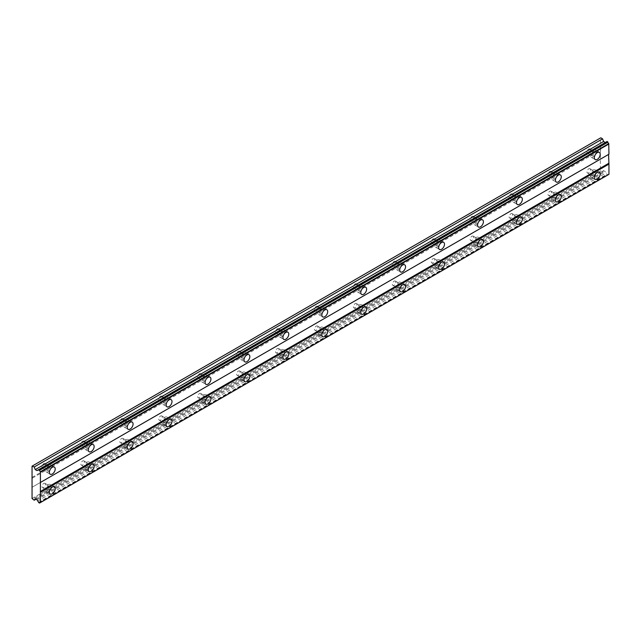 <?xml version="1.0" encoding="UTF-8"?>
<svg xmlns="http://www.w3.org/2000/svg" width="641" height="641" viewBox="0 0 641 641"><rect width="100%" height="100%" fill="white"/><g stroke="black" fill="none" stroke-linecap="round" stroke-linejoin="round"><path stroke-width="0.48" stroke-dasharray="3.21 2.4" d="M593.149 151.605A2.476 1.434 -60 0 1 594.383 151.484A2.476 1.434 -60 0 1 594.768 153.471A2.476 1.434 -60 0 1 593.149 155.651A2.476 1.434 -60 0 1 591.907 155.779A2.476 1.434 -60 0 1 591.531 153.792A2.476 1.434 -60 0 1 593.149 151.605M588.71 149.049A2.476 1.434 -60 0 1 589.944 148.92A2.476 1.434 -60 0 1 590.329 150.907A2.476 1.434 -60 0 1 588.71 153.095A2.476 1.434 -60 0 1 587.468 153.215A2.476 1.434 -60 0 1 587.092 151.228A2.476 1.434 -60 0 1 588.71 149.049M48.163 466.247A2.476 1.434 -60 0 1 49.405 466.127A2.476 1.434 -60 0 1 49.782 468.114A2.476 1.434 -60 0 1 48.163 470.294A2.476 1.434 -60 0 1 46.929 470.414A2.476 1.434 -60 0 1 46.545 468.435A2.476 1.434 -60 0 1 48.163 466.247M43.724 463.691A2.476 1.434 -60 0 1 44.966 463.563A2.476 1.434 -60 0 1 45.343 465.55A2.476 1.434 -60 0 1 43.724 467.73A2.476 1.434 -60 0 1 42.49 467.858A2.476 1.434 -60 0 1 42.114 465.871A2.476 1.434 -60 0 1 43.724 463.691M87.096 443.772A2.476 1.434 -60 0 1 88.33 443.652A2.476 1.434 -60 0 1 88.714 445.639A2.476 1.434 -60 0 1 87.096 447.819A2.476 1.434 -60 0 1 85.854 447.947A2.476 1.434 -60 0 1 85.477 445.96A2.476 1.434 -60 0 1 87.096 443.772M82.657 441.216A2.476 1.434 -60 0 1 83.891 441.088A2.476 1.434 -60 0 1 84.275 443.075A2.476 1.434 -60 0 1 82.657 445.255A2.476 1.434 -60 0 1 81.415 445.383A2.476 1.434 -60 0 1 81.038 443.396A2.476 1.434 -60 0 1 82.657 441.216M126.021 421.297A2.476 1.434 -60 0 1 127.263 421.177A2.476 1.434 -60 0 1 127.639 423.164A2.476 1.434 -60 0 1 126.021 425.344A2.476 1.434 -60 0 1 124.779 425.472A2.476 1.434 -60 0 1 124.402 423.485A2.476 1.434 -60 0 1 126.021 421.297M121.582 418.741A2.476 1.434 -60 0 1 122.824 418.613A2.476 1.434 -60 0 1 123.2 420.6A2.476 1.434 -60 0 1 121.582 422.788A2.476 1.434 -60 0 1 120.348 422.908A2.476 1.434 -60 0 1 119.963 420.921A2.476 1.434 -60 0 1 121.582 418.741M164.945 398.83A2.476 1.434 -60 0 1 166.187 398.702A2.476 1.434 -60 0 1 166.564 400.689A2.476 1.434 -60 0 1 164.945 402.869A2.476 1.434 -60 0 1 163.711 402.997A2.476 1.434 -60 0 1 163.327 401.01A2.476 1.434 -60 0 1 164.945 398.83M160.506 396.266A2.476 1.434 -60 0 1 161.748 396.138A2.476 1.434 -60 0 1 162.125 398.125A2.476 1.434 -60 0 1 160.506 400.313A2.476 1.434 -60 0 1 159.272 400.433A2.476 1.434 -60 0 1 158.888 398.446A2.476 1.434 -60 0 1 160.506 396.266M203.878 376.355A2.476 1.434 -60 0 1 205.112 376.227A2.476 1.434 -60 0 1 205.497 378.214A2.476 1.434 -60 0 1 203.878 380.401A2.476 1.434 -60 0 1 202.636 380.522A2.476 1.434 -60 0 1 202.26 378.535A2.476 1.434 -60 0 1 203.878 376.355M199.439 373.791A2.476 1.434 -60 0 1 200.673 373.671A2.476 1.434 -60 0 1 201.058 375.65A2.476 1.434 -60 0 1 199.439 377.837A2.476 1.434 -60 0 1 198.197 377.958A2.476 1.434 -60 0 1 197.821 375.971A2.476 1.434 -60 0 1 199.439 373.791M242.803 353.88A2.476 1.434 -60 0 1 244.037 353.752A2.476 1.434 -60 0 1 244.421 355.739A2.476 1.434 -60 0 1 242.803 357.926A2.476 1.434 -60 0 1 241.561 358.047A2.476 1.434 -60 0 1 241.184 356.059A2.476 1.434 -60 0 1 242.803 353.88M238.364 351.316A2.476 1.434 -60 0 1 239.606 351.196A2.476 1.434 -60 0 1 239.982 353.175A2.476 1.434 -60 0 1 238.364 355.362A2.476 1.434 -60 0 1 237.122 355.483A2.476 1.434 -60 0 1 236.745 353.495A2.476 1.434 -60 0 1 238.364 351.316M281.728 331.405A2.476 1.434 -60 0 1 282.969 331.277A2.476 1.434 -60 0 1 283.346 333.264A2.476 1.434 -60 0 1 281.728 335.451A2.476 1.434 -60 0 1 280.494 335.572A2.476 1.434 -60 0 1 280.109 333.584A2.476 1.434 -60 0 1 281.728 331.405M277.289 328.841A2.476 1.434 -60 0 1 278.531 328.721A2.476 1.434 -60 0 1 278.907 330.7A2.476 1.434 -60 0 1 277.289 332.887A2.476 1.434 -60 0 1 276.055 333.008A2.476 1.434 -60 0 1 275.67 331.02A2.476 1.434 -60 0 1 277.289 328.841M320.652 308.93A2.476 1.434 -60 0 1 321.894 308.81A2.476 1.434 -60 0 1 322.271 310.789A2.476 1.434 -60 0 1 320.652 312.976A2.476 1.434 -60 0 1 319.418 313.096A2.476 1.434 -60 0 1 319.034 311.109A2.476 1.434 -60 0 1 320.652 308.93M316.221 306.366A2.476 1.434 -60 0 1 317.455 306.246A2.476 1.434 -60 0 1 317.84 308.233A2.476 1.434 -60 0 1 316.221 310.412A2.476 1.434 -60 0 1 314.979 310.532A2.476 1.434 -60 0 1 314.603 308.553A2.476 1.434 -60 0 1 316.221 306.366M359.585 286.455A2.476 1.434 -60 0 1 360.819 286.335A2.476 1.434 -60 0 1 361.204 288.314A2.476 1.434 -60 0 1 359.585 290.501A2.476 1.434 -60 0 1 358.343 290.621A2.476 1.434 -60 0 1 357.966 288.634A2.476 1.434 -60 0 1 359.585 286.455M355.146 283.891A2.476 1.434 -60 0 1 356.38 283.771A2.476 1.434 -60 0 1 356.765 285.758A2.476 1.434 -60 0 1 355.146 287.937A2.476 1.434 -60 0 1 353.904 288.057A2.476 1.434 -60 0 1 353.528 286.078A2.476 1.434 -60 0 1 355.146 283.891M398.51 263.98A2.476 1.434 -60 0 1 399.752 263.86A2.476 1.434 -60 0 1 400.128 265.839A2.476 1.434 -60 0 1 398.51 268.026A2.476 1.434 -60 0 1 397.268 268.146A2.476 1.434 -60 0 1 396.891 266.159A2.476 1.434 -60 0 1 398.51 263.98M394.071 261.416A2.476 1.434 -60 0 1 395.313 261.296A2.476 1.434 -60 0 1 395.689 263.283A2.476 1.434 -60 0 1 394.071 265.462A2.476 1.434 -60 0 1 392.837 265.582A2.476 1.434 -60 0 1 392.452 263.603A2.476 1.434 -60 0 1 394.071 261.416M437.434 241.505A2.476 1.434 -60 0 1 438.676 241.385A2.476 1.434 -60 0 1 439.053 243.372A2.476 1.434 -60 0 1 437.434 245.551A2.476 1.434 -60 0 1 436.2 245.671A2.476 1.434 -60 0 1 435.816 243.692A2.476 1.434 -60 0 1 437.434 241.505M432.995 238.941A2.476 1.434 -60 0 1 434.237 238.821A2.476 1.434 -60 0 1 434.614 240.808A2.476 1.434 -60 0 1 432.995 242.987A2.476 1.434 -60 0 1 431.762 243.115A2.476 1.434 -60 0 1 431.385 241.128A2.476 1.434 -60 0 1 432.995 238.941M476.367 219.03A2.476 1.434 -60 0 1 477.601 218.91A2.476 1.434 -60 0 1 477.986 220.897A2.476 1.434 -60 0 1 476.367 223.076A2.476 1.434 -60 0 1 475.125 223.196A2.476 1.434 -60 0 1 474.749 221.217A2.476 1.434 -60 0 1 476.367 219.03M471.928 216.466A2.476 1.434 -60 0 1 473.162 216.346A2.476 1.434 -60 0 1 473.547 218.333A2.476 1.434 -60 0 1 471.928 220.512A2.476 1.434 -60 0 1 470.686 220.64A2.476 1.434 -60 0 1 470.31 218.653A2.476 1.434 -60 0 1 471.928 216.466M515.292 196.555A2.476 1.434 -60 0 1 516.534 196.434A2.476 1.434 -60 0 1 516.91 198.422A2.476 1.434 -60 0 1 515.292 200.601A2.476 1.434 -60 0 1 514.05 200.729A2.476 1.434 -60 0 1 513.673 198.742A2.476 1.434 -60 0 1 515.292 196.555M510.853 193.999A2.476 1.434 -60 0 1 512.095 193.87A2.476 1.434 -60 0 1 512.471 195.858A2.476 1.434 -60 0 1 510.853 198.037A2.476 1.434 -60 0 1 509.611 198.165A2.476 1.434 -60 0 1 509.234 196.178A2.476 1.434 -60 0 1 510.853 193.999M554.217 174.08A2.476 1.434 -60 0 1 555.459 173.959A2.476 1.434 -60 0 1 555.835 175.946A2.476 1.434 -60 0 1 554.217 178.126A2.476 1.434 -60 0 1 552.983 178.254A2.476 1.434 -60 0 1 552.598 176.267A2.476 1.434 -60 0 1 554.217 174.08M549.778 171.524A2.476 1.434 -60 0 1 551.02 171.395A2.476 1.434 -60 0 1 551.396 173.382A2.476 1.434 -60 0 1 549.778 175.57A2.476 1.434 -60 0 1 548.544 175.69A2.476 1.434 -60 0 1 548.159 173.703A2.476 1.434 -60 0 1 549.778 171.524M595.281 154.697A4.126 2.388 120 0 0 595.209 150.058A4.126 2.388 120 0 0 593.149 150.258A4.126 2.388 120 0 0 590.449 153.896A4.126 2.388 120 0 0 591.082 157.205A4.126 2.388 120 0 0 593.149 157.005A4.126 2.388 120 0 0 595.136 154.946M50.302 469.34A4.126 2.388 120 0 0 50.23 464.693A4.126 2.388 120 0 0 48.163 464.901A4.126 2.388 120 0 0 45.471 468.539A4.126 2.388 120 0 0 46.104 471.848A4.126 2.388 120 0 0 48.163 471.64A4.126 2.388 120 0 0 50.158 469.589M89.227 446.865A4.126 2.388 120 0 0 89.155 442.226A4.126 2.388 120 0 0 87.096 442.426A4.126 2.388 120 0 0 84.396 446.064A4.126 2.388 120 0 0 85.029 449.373A4.126 2.388 120 0 0 87.096 449.173A4.126 2.388 120 0 0 89.083 447.114M128.16 424.39A4.126 2.388 120 0 0 128.088 419.751A4.126 2.388 120 0 0 126.021 419.951A4.126 2.388 120 0 0 123.32 423.589A4.126 2.388 120 0 0 123.953 426.898A4.126 2.388 120 0 0 126.021 426.698A4.126 2.388 120 0 0 128.008 424.638M167.085 401.915A4.126 2.388 120 0 0 167.013 397.276A4.126 2.388 120 0 0 164.945 397.476A4.126 2.388 120 0 0 162.253 401.114A4.126 2.388 120 0 0 162.886 404.423A4.126 2.388 120 0 0 164.945 404.223A4.126 2.388 120 0 0 166.94 402.163M206.009 379.44A4.126 2.388 120 0 0 205.937 374.801A4.126 2.388 120 0 0 203.878 375.001A4.126 2.388 120 0 0 201.178 378.639A4.126 2.388 120 0 0 201.811 381.948A4.126 2.388 120 0 0 203.878 381.748A4.126 2.388 120 0 0 205.865 379.696M244.934 356.965A4.126 2.388 120 0 0 244.862 352.326A4.126 2.388 120 0 0 242.803 352.526A4.126 2.388 120 0 0 240.103 356.164A4.126 2.388 120 0 0 240.736 359.473A4.126 2.388 120 0 0 242.803 359.272A4.126 2.388 120 0 0 244.79 357.221M283.867 334.49A4.126 2.388 120 0 0 283.795 329.851A4.126 2.388 120 0 0 281.728 330.051A4.126 2.388 120 0 0 279.027 333.697A4.126 2.388 120 0 0 279.66 336.998A4.126 2.388 120 0 0 281.728 336.797A4.126 2.388 120 0 0 283.715 334.746M322.792 312.015A4.126 2.388 120 0 0 322.719 307.376A4.126 2.388 120 0 0 320.652 307.584A4.126 2.388 120 0 0 317.96 311.222A4.126 2.388 120 0 0 318.593 314.531A4.126 2.388 120 0 0 320.652 314.322A4.126 2.388 120 0 0 322.647 312.271M361.716 289.54A4.126 2.388 120 0 0 361.644 284.9A4.126 2.388 120 0 0 359.585 285.109A4.126 2.388 120 0 0 356.885 288.746A4.126 2.388 120 0 0 357.518 292.056A4.126 2.388 120 0 0 359.585 291.847A4.126 2.388 120 0 0 361.572 289.796M400.649 267.065A4.126 2.388 120 0 0 400.577 262.425A4.126 2.388 120 0 0 398.51 262.634A4.126 2.388 120 0 0 395.809 266.271A4.126 2.388 120 0 0 396.442 269.581A4.126 2.388 120 0 0 398.51 269.372A4.126 2.388 120 0 0 400.497 267.321M439.574 244.59A4.126 2.388 120 0 0 439.502 239.95A4.126 2.388 120 0 0 437.434 240.159A4.126 2.388 120 0 0 434.742 243.796A4.126 2.388 120 0 0 435.375 247.105A4.126 2.388 120 0 0 437.434 246.897A4.126 2.388 120 0 0 439.43 244.846M478.498 222.115A4.126 2.388 120 0 0 478.426 217.475A4.126 2.388 120 0 0 476.367 217.684A4.126 2.388 120 0 0 473.667 221.321A4.126 2.388 120 0 0 474.3 224.63A4.126 2.388 120 0 0 476.367 224.422A4.126 2.388 120 0 0 478.354 222.371M517.431 199.647A4.126 2.388 120 0 0 517.359 195A4.126 2.388 120 0 0 515.292 195.209A4.126 2.388 120 0 0 512.592 198.846A4.126 2.388 120 0 0 513.225 202.155A4.126 2.388 120 0 0 515.292 201.947A4.126 2.388 120 0 0 517.279 199.896M556.356 177.172A4.126 2.388 120 0 0 556.284 172.533A4.126 2.388 120 0 0 554.217 172.733A4.126 2.388 120 0 0 551.524 176.371A4.126 2.388 120 0 0 552.157 179.68A4.126 2.388 120 0 0 554.217 179.48A4.126 2.388 120 0 0 556.212 177.421M595.281 174.472A4.126 2.388 120 0 0 595.209 169.833A4.126 2.388 120 0 0 593.149 170.041A4.126 2.388 120 0 0 590.449 173.679A4.126 2.388 120 0 0 591.082 176.988A4.126 2.388 120 0 0 593.149 176.78A4.126 2.388 120 0 0 595.136 174.729M50.302 489.115A4.126 2.388 120 0 0 50.23 484.476A4.126 2.388 120 0 0 48.163 484.676A4.126 2.388 120 0 0 45.471 488.314A4.126 2.388 120 0 0 46.104 491.623A4.126 2.388 120 0 0 48.163 491.423A4.126 2.388 120 0 0 50.158 489.371M89.227 466.64A4.126 2.388 120 0 0 89.155 462.001A4.126 2.388 120 0 0 87.096 462.201A4.126 2.388 120 0 0 84.396 465.847A4.126 2.388 120 0 0 85.029 469.148A4.126 2.388 120 0 0 87.096 468.948A4.126 2.388 120 0 0 89.083 466.896M128.16 444.165A4.126 2.388 120 0 0 128.088 439.526A4.126 2.388 120 0 0 126.021 439.726A4.126 2.388 120 0 0 123.32 443.372A4.126 2.388 120 0 0 123.953 446.681A4.126 2.388 120 0 0 126.021 446.473A4.126 2.388 120 0 0 128.008 444.421M167.085 421.69A4.126 2.388 120 0 0 167.013 417.051A4.126 2.388 120 0 0 164.945 417.259A4.126 2.388 120 0 0 162.253 420.897A4.126 2.388 120 0 0 162.886 424.206A4.126 2.388 120 0 0 164.945 423.997A4.126 2.388 120 0 0 166.94 421.946M206.009 399.215A4.126 2.388 120 0 0 205.937 394.576A4.126 2.388 120 0 0 203.878 394.784A4.126 2.388 120 0 0 201.178 398.422A4.126 2.388 120 0 0 201.811 401.731A4.126 2.388 120 0 0 203.878 401.522A4.126 2.388 120 0 0 205.865 399.471M244.934 376.74A4.126 2.388 120 0 0 244.862 372.101A4.126 2.388 120 0 0 242.803 372.309A4.126 2.388 120 0 0 240.103 375.947A4.126 2.388 120 0 0 240.736 379.256A4.126 2.388 120 0 0 242.803 379.047A4.126 2.388 120 0 0 244.79 376.996M283.867 354.265A4.126 2.388 120 0 0 283.795 349.625A4.126 2.388 120 0 0 281.728 349.834A4.126 2.388 120 0 0 279.027 353.471A4.126 2.388 120 0 0 279.66 356.781A4.126 2.388 120 0 0 281.728 356.572A4.126 2.388 120 0 0 283.715 354.521M322.792 331.798A4.126 2.388 120 0 0 322.719 327.15A4.126 2.388 120 0 0 320.652 327.359A4.126 2.388 120 0 0 317.96 330.996A4.126 2.388 120 0 0 318.593 334.306A4.126 2.388 120 0 0 320.652 334.097A4.126 2.388 120 0 0 322.647 332.046M361.716 309.323A4.126 2.388 120 0 0 361.644 304.675A4.126 2.388 120 0 0 359.585 304.884A4.126 2.388 120 0 0 356.885 308.521A4.126 2.388 120 0 0 357.518 311.83A4.126 2.388 120 0 0 359.585 311.63A4.126 2.388 120 0 0 361.572 309.571M400.649 286.848A4.126 2.388 120 0 0 400.577 282.208A4.126 2.388 120 0 0 398.51 282.409A4.126 2.388 120 0 0 395.809 286.046A4.126 2.388 120 0 0 396.442 289.355A4.126 2.388 120 0 0 398.51 289.155A4.126 2.388 120 0 0 400.497 287.096M439.574 264.372A4.126 2.388 120 0 0 439.502 259.733A4.126 2.388 120 0 0 437.434 259.934A4.126 2.388 120 0 0 434.742 263.571A4.126 2.388 120 0 0 435.375 266.88A4.126 2.388 120 0 0 437.434 266.68A4.126 2.388 120 0 0 439.43 264.621M478.498 241.897A4.126 2.388 120 0 0 478.426 237.258A4.126 2.388 120 0 0 476.367 237.458A4.126 2.388 120 0 0 473.667 241.096A4.126 2.388 120 0 0 474.3 244.405A4.126 2.388 120 0 0 476.367 244.205A4.126 2.388 120 0 0 478.354 242.154M517.431 219.422A4.126 2.388 120 0 0 517.359 214.783A4.126 2.388 120 0 0 515.292 214.983A4.126 2.388 120 0 0 512.592 218.621A4.126 2.388 120 0 0 513.225 221.93A4.126 2.388 120 0 0 515.292 221.73A4.126 2.388 120 0 0 517.279 219.679M556.356 196.947A4.126 2.388 120 0 0 556.284 192.308A4.126 2.388 120 0 0 554.217 192.508A4.126 2.388 120 0 0 551.524 196.154A4.126 2.388 120 0 0 552.157 199.455A4.126 2.388 120 0 0 554.217 199.255A4.126 2.388 120 0 0 556.212 197.204M593.149 171.387A2.476 1.434 -60 0 1 594.383 171.267A2.476 1.434 -60 0 1 594.768 173.246A2.476 1.434 -60 0 1 593.149 175.434A2.476 1.434 -60 0 1 591.907 175.554A2.476 1.434 -60 0 1 591.531 173.567A2.476 1.434 -60 0 1 593.149 171.387M588.71 168.823A2.476 1.434 -60 0 1 589.944 168.703A2.476 1.434 -60 0 1 590.329 170.69A2.476 1.434 -60 0 1 588.71 172.87A2.476 1.434 -60 0 1 587.468 172.99A2.476 1.434 -60 0 1 587.092 171.011A2.476 1.434 -60 0 1 588.71 168.823M48.163 486.03A2.476 1.434 -60 0 1 49.405 485.902A2.476 1.434 -60 0 1 49.782 487.889A2.476 1.434 -60 0 1 48.163 490.077A2.476 1.434 -60 0 1 46.929 490.197A2.476 1.434 -60 0 1 46.545 488.21A2.476 1.434 -60 0 1 48.163 486.03M43.724 483.466A2.476 1.434 -60 0 1 44.966 483.346A2.476 1.434 -60 0 1 45.343 485.325A2.476 1.434 -60 0 1 43.724 487.513A2.476 1.434 -60 0 1 42.49 487.633A2.476 1.434 -60 0 1 42.114 485.646A2.476 1.434 -60 0 1 43.724 483.466M87.096 463.555A2.476 1.434 -60 0 1 88.33 463.427A2.476 1.434 -60 0 1 88.714 465.414A2.476 1.434 -60 0 1 87.096 467.601A2.476 1.434 -60 0 1 85.854 467.722A2.476 1.434 -60 0 1 85.477 465.735A2.476 1.434 -60 0 1 87.096 463.555M82.657 460.991A2.476 1.434 -60 0 1 83.891 460.871A2.476 1.434 -60 0 1 84.275 462.85A2.476 1.434 -60 0 1 82.657 465.037A2.476 1.434 -60 0 1 81.415 465.158A2.476 1.434 -60 0 1 81.038 463.171A2.476 1.434 -60 0 1 82.657 460.991M126.021 441.08A2.476 1.434 -60 0 1 127.263 440.952A2.476 1.434 -60 0 1 127.639 442.939A2.476 1.434 -60 0 1 126.021 445.126A2.476 1.434 -60 0 1 124.779 445.247A2.476 1.434 -60 0 1 124.402 443.26A2.476 1.434 -60 0 1 126.021 441.08M121.582 438.516A2.476 1.434 -60 0 1 122.824 438.396A2.476 1.434 -60 0 1 123.2 440.375A2.476 1.434 -60 0 1 121.582 442.562A2.476 1.434 -60 0 1 120.348 442.683A2.476 1.434 -60 0 1 119.963 440.696A2.476 1.434 -60 0 1 121.582 438.516M164.945 418.605A2.476 1.434 -60 0 1 166.187 418.485A2.476 1.434 -60 0 1 166.564 420.464A2.476 1.434 -60 0 1 164.945 422.651A2.476 1.434 -60 0 1 163.711 422.772A2.476 1.434 -60 0 1 163.327 420.784A2.476 1.434 -60 0 1 164.945 418.605M160.506 416.041A2.476 1.434 -60 0 1 161.748 415.921A2.476 1.434 -60 0 1 162.125 417.908A2.476 1.434 -60 0 1 160.506 420.087A2.476 1.434 -60 0 1 159.272 420.208A2.476 1.434 -60 0 1 158.888 418.228A2.476 1.434 -60 0 1 160.506 416.041M203.878 396.13A2.476 1.434 -60 0 1 205.112 396.01A2.476 1.434 -60 0 1 205.497 397.989A2.476 1.434 -60 0 1 203.878 400.176A2.476 1.434 -60 0 1 202.636 400.296A2.476 1.434 -60 0 1 202.26 398.309A2.476 1.434 -60 0 1 203.878 396.13M199.439 393.566A2.476 1.434 -60 0 1 200.673 393.446A2.476 1.434 -60 0 1 201.058 395.433A2.476 1.434 -60 0 1 199.439 397.612A2.476 1.434 -60 0 1 198.197 397.732A2.476 1.434 -60 0 1 197.821 395.753A2.476 1.434 -60 0 1 199.439 393.566M242.803 373.655A2.476 1.434 -60 0 1 244.037 373.535A2.476 1.434 -60 0 1 244.421 375.514A2.476 1.434 -60 0 1 242.803 377.701A2.476 1.434 -60 0 1 241.561 377.821A2.476 1.434 -60 0 1 241.184 375.842A2.476 1.434 -60 0 1 242.803 373.655M238.364 371.091A2.476 1.434 -60 0 1 239.606 370.971A2.476 1.434 -60 0 1 239.982 372.958A2.476 1.434 -60 0 1 238.364 375.137A2.476 1.434 -60 0 1 237.122 375.257A2.476 1.434 -60 0 1 236.745 373.278A2.476 1.434 -60 0 1 238.364 371.091M281.728 351.18A2.476 1.434 -60 0 1 282.969 351.06A2.476 1.434 -60 0 1 283.346 353.047A2.476 1.434 -60 0 1 281.728 355.226A2.476 1.434 -60 0 1 280.494 355.346A2.476 1.434 -60 0 1 280.109 353.367A2.476 1.434 -60 0 1 281.728 351.18M277.289 348.616A2.476 1.434 -60 0 1 278.531 348.496A2.476 1.434 -60 0 1 278.907 350.483A2.476 1.434 -60 0 1 277.289 352.662A2.476 1.434 -60 0 1 276.055 352.79A2.476 1.434 -60 0 1 275.67 350.803A2.476 1.434 -60 0 1 277.289 348.616M320.652 328.705A2.476 1.434 -60 0 1 321.894 328.585A2.476 1.434 -60 0 1 322.271 330.572A2.476 1.434 -60 0 1 320.652 332.751A2.476 1.434 -60 0 1 319.418 332.871A2.476 1.434 -60 0 1 319.034 330.892A2.476 1.434 -60 0 1 320.652 328.705M316.221 326.141A2.476 1.434 -60 0 1 317.455 326.021A2.476 1.434 -60 0 1 317.84 328.008A2.476 1.434 -60 0 1 316.221 330.187A2.476 1.434 -60 0 1 314.979 330.315A2.476 1.434 -60 0 1 314.603 328.328A2.476 1.434 -60 0 1 316.221 326.141M359.585 306.23A2.476 1.434 -60 0 1 360.819 306.11A2.476 1.434 -60 0 1 361.204 308.097A2.476 1.434 -60 0 1 359.585 310.276A2.476 1.434 -60 0 1 358.343 310.404A2.476 1.434 -60 0 1 357.966 308.417A2.476 1.434 -60 0 1 359.585 306.23M355.146 303.674A2.476 1.434 -60 0 1 356.38 303.546A2.476 1.434 -60 0 1 356.765 305.533A2.476 1.434 -60 0 1 355.146 307.712A2.476 1.434 -60 0 1 353.904 307.84A2.476 1.434 -60 0 1 353.528 305.853A2.476 1.434 -60 0 1 355.146 303.674M398.51 283.755A2.476 1.434 -60 0 1 399.752 283.634A2.476 1.434 -60 0 1 400.128 285.622A2.476 1.434 -60 0 1 398.51 287.801A2.476 1.434 -60 0 1 397.268 287.929A2.476 1.434 -60 0 1 396.891 285.942A2.476 1.434 -60 0 1 398.51 283.755M394.071 281.199A2.476 1.434 -60 0 1 395.313 281.07A2.476 1.434 -60 0 1 395.689 283.058A2.476 1.434 -60 0 1 394.071 285.245A2.476 1.434 -60 0 1 392.837 285.365A2.476 1.434 -60 0 1 392.452 283.378A2.476 1.434 -60 0 1 394.071 281.199M437.434 261.28A2.476 1.434 -60 0 1 438.676 261.159A2.476 1.434 -60 0 1 439.053 263.147A2.476 1.434 -60 0 1 437.434 265.326A2.476 1.434 -60 0 1 436.2 265.454A2.476 1.434 -60 0 1 435.816 263.467A2.476 1.434 -60 0 1 437.434 261.28M432.995 258.724A2.476 1.434 -60 0 1 434.237 258.595A2.476 1.434 -60 0 1 434.614 260.583A2.476 1.434 -60 0 1 432.995 262.77A2.476 1.434 -60 0 1 431.762 262.89A2.476 1.434 -60 0 1 431.385 260.903A2.476 1.434 -60 0 1 432.995 258.724M476.367 238.813A2.476 1.434 -60 0 1 477.601 238.684A2.476 1.434 -60 0 1 477.986 240.671A2.476 1.434 -60 0 1 476.367 242.851A2.476 1.434 -60 0 1 475.125 242.979A2.476 1.434 -60 0 1 474.749 240.992A2.476 1.434 -60 0 1 476.367 238.813M471.928 236.249A2.476 1.434 -60 0 1 473.162 236.128A2.476 1.434 -60 0 1 473.547 238.107A2.476 1.434 -60 0 1 471.928 240.295A2.476 1.434 -60 0 1 470.686 240.415A2.476 1.434 -60 0 1 470.31 238.428A2.476 1.434 -60 0 1 471.928 236.249M515.292 216.338A2.476 1.434 -60 0 1 516.534 216.209A2.476 1.434 -60 0 1 516.91 218.196A2.476 1.434 -60 0 1 515.292 220.384A2.476 1.434 -60 0 1 514.05 220.504A2.476 1.434 -60 0 1 513.673 218.517A2.476 1.434 -60 0 1 515.292 216.338M510.853 213.774A2.476 1.434 -60 0 1 512.095 213.653A2.476 1.434 -60 0 1 512.471 215.632A2.476 1.434 -60 0 1 510.853 217.82A2.476 1.434 -60 0 1 509.611 217.94A2.476 1.434 -60 0 1 509.234 215.953A2.476 1.434 -60 0 1 510.853 213.774M554.217 193.862A2.476 1.434 -60 0 1 555.459 193.734A2.476 1.434 -60 0 1 555.835 195.721A2.476 1.434 -60 0 1 554.217 197.909A2.476 1.434 -60 0 1 552.983 198.029A2.476 1.434 -60 0 1 552.598 196.042A2.476 1.434 -60 0 1 554.217 193.862M549.778 191.298A2.476 1.434 -60 0 1 551.02 191.178A2.476 1.434 -60 0 1 551.396 193.157A2.476 1.434 -60 0 1 549.778 195.345A2.476 1.434 -60 0 1 548.544 195.465A2.476 1.434 -60 0 1 548.159 193.478A2.476 1.434 -60 0 1 549.778 191.298M32.05 477.401L600.385 149.273L600.385 138.031L32.05 466.159M608.95 174.336L608.742 174.464A1.314 0.753 -120 0 0 608.173 174.44A1.314 0.753 -120 0 0 607.908 174.937L606.875 174.336A1.314 0.753 -120 0 0 606.049 172.91L605.304 171.62L603.59 170.626L35.255 498.754M600.385 149.273L600.385 170.394L602.572 172.109L603.59 170.626M36.97 470.622L606.049 142.062A1.314 0.753 -120 0 0 606.61 142.078A1.314 0.753 -120 0 0 606.875 141.589L607.099 141.461M32.443 478.074L600.777 149.946M36.97 499.748L605.304 171.62M602.572 172.109L36.032 499.203M600.777 171.075L32.443 499.195M32.05 498.522L600.385 170.394M600.385 159.16L32.05 487.288M32.443 487.064L600.777 158.936M37.715 501.038L606.049 172.91M606.049 142.062L38.54 469.709L606.875 141.589M38.54 502.464L606.875 174.336M607.692 175.065L39.357 503.193M38.764 502.848L607.099 174.721M589.944 148.92L594.383 151.484M44.966 463.563L49.405 466.127M83.891 441.088L88.33 443.652M122.824 418.613L127.263 421.177M161.748 396.138L166.187 398.702M200.673 373.671L205.112 376.227M239.606 351.196L244.037 353.752M278.531 328.721L282.969 331.277M317.455 306.246L321.894 308.81M356.38 283.771L360.819 286.335M395.313 261.296L399.752 263.86M434.237 238.821L438.676 241.385M473.162 216.346L477.601 218.91M512.095 193.87L516.534 196.434M551.02 171.395L555.459 173.959M595.209 150.058L599.335 152.438M50.23 464.693L54.357 467.081M89.155 442.226L93.282 444.606M128.088 419.751L132.214 422.131M167.013 397.276L171.139 399.655M205.937 374.801L210.064 377.18M244.862 352.326L248.988 354.705M283.795 329.851L287.921 332.23M322.719 307.376L326.846 309.755M361.644 284.9L365.771 287.28M400.577 262.425L404.703 264.813M439.502 239.95L443.628 242.338M478.426 217.475L482.553 219.863M517.359 195L521.486 197.388M556.284 172.533L560.41 174.913M595.209 169.833L599.335 172.213M50.23 484.476L54.357 486.856M89.155 462.001L93.282 464.38M128.088 439.526L132.214 441.905M167.013 417.051L171.139 419.43M205.937 394.576L210.064 396.955M244.862 372.101L248.988 374.488M283.795 349.625L287.921 352.013M322.719 327.15L326.846 329.538M361.644 304.675L365.771 307.063M400.577 282.208L404.703 284.588M439.502 259.733L443.628 262.113M478.426 237.258L482.553 239.638M517.359 214.783L521.486 217.163M556.284 192.308L560.41 194.688M589.944 168.703L594.383 171.267M44.966 483.346L49.405 485.902M83.891 460.871L88.33 463.427M122.824 438.396L127.263 440.952M161.748 415.921L166.187 418.485M200.673 393.446L205.112 396.01M239.606 370.971L244.037 373.535M278.531 348.496L282.969 351.06M317.455 326.021L321.894 328.585M356.38 303.546L360.819 306.11M395.313 281.07L399.752 283.634M434.237 258.595L438.676 261.159M473.162 236.128L477.601 238.684M512.095 213.653L516.534 216.209M551.02 191.178L555.459 193.734M587.468 153.215L591.907 155.779M42.49 467.858L46.929 470.414M81.415 445.383L85.854 447.947M120.348 422.908L124.779 425.472M159.272 400.433L163.711 402.997M198.197 377.958L202.636 380.522M237.122 355.483L241.561 358.047M276.055 333.008L280.494 335.572M314.979 310.532L319.418 313.096M353.904 288.057L358.343 290.621M392.837 265.582L397.268 268.146M431.762 243.115L436.2 245.671M470.686 220.64L475.125 223.196M509.611 198.165L514.05 200.729M548.544 175.69L552.983 178.254M591.082 157.205L595.209 159.593M46.104 471.848L50.23 474.228M85.029 449.373L89.155 451.753M123.953 426.898L128.08 429.278M162.886 404.423L167.013 406.811M201.811 381.948L205.937 384.336M240.736 359.473L244.862 361.861M279.66 336.998L283.787 339.385M318.593 314.531L322.719 316.91M357.518 292.056L361.644 294.435M396.442 269.581L400.569 271.96M435.375 247.105L439.502 249.485M474.3 224.63L478.426 227.01M513.225 202.155L517.351 204.535M552.157 179.68L556.284 182.06M591.082 176.988L595.209 179.368M46.104 491.623L50.23 494.011M85.029 469.148L89.155 471.536M123.953 446.681L128.08 449.061M162.886 424.206L167.013 426.585M201.811 401.731L205.937 404.11M240.736 379.256L244.862 381.635M279.66 356.781L283.787 359.16M318.593 334.306L322.719 336.685M357.518 311.83L361.644 314.21M396.442 289.355L400.569 291.735M435.375 266.88L439.502 269.268M474.3 244.405L478.426 246.793M513.225 221.93L517.351 224.318M552.157 199.455L556.284 201.843M587.468 172.99L591.907 175.554M42.49 487.633L46.929 490.197M81.415 465.158L85.854 467.722M120.348 442.683L124.779 445.247M159.272 420.208L163.711 422.772M198.197 397.732L202.636 400.296M237.122 375.257L241.561 377.821M276.055 352.79L280.494 355.346M314.979 330.315L319.418 332.871M353.904 307.84L358.343 310.404M392.837 285.365L397.268 287.929M431.762 262.89L436.2 265.454M470.686 240.415L475.125 242.979M509.611 217.94L514.05 220.504M548.544 195.465L552.983 198.029M608.173 174.44L39.838 502.568M606.61 142.078L38.276 470.206"/><path stroke-width="0.96" d="M597.276 159.385A4.126 2.388 120 0 0 599.968 155.747A4.126 2.388 120 0 0 599.335 152.438A4.126 2.388 120 0 0 597.276 152.638A4.126 2.388 120 0 0 594.576 156.284A4.126 2.388 120 0 0 595.209 159.593A4.126 2.388 120 0 0 597.276 159.385M52.29 474.028A4.126 2.388 120 0 0 54.99 470.39A4.126 2.388 120 0 0 54.357 467.081A4.126 2.388 120 0 0 52.29 467.281A4.126 2.388 120 0 0 49.597 470.919A4.126 2.388 120 0 0 50.23 474.228A4.126 2.388 120 0 0 52.29 474.028M91.222 451.552A4.126 2.388 120 0 0 93.915 447.915A4.126 2.388 120 0 0 93.282 444.606A4.126 2.388 120 0 0 91.222 444.806A4.126 2.388 120 0 0 88.522 448.444A4.126 2.388 120 0 0 89.155 451.753A4.126 2.388 120 0 0 91.222 451.552M130.147 429.077A4.126 2.388 120 0 0 132.847 425.44A4.126 2.388 120 0 0 132.214 422.131A4.126 2.388 120 0 0 130.147 422.331A4.126 2.388 120 0 0 127.447 425.977A4.126 2.388 120 0 0 128.08 429.278A4.126 2.388 120 0 0 130.147 429.077M169.072 406.602A4.126 2.388 120 0 0 171.772 402.965A4.126 2.388 120 0 0 171.139 399.655A4.126 2.388 120 0 0 169.072 399.864A4.126 2.388 120 0 0 166.38 403.501A4.126 2.388 120 0 0 167.013 406.811A4.126 2.388 120 0 0 169.072 406.602M208.005 384.127A4.126 2.388 120 0 0 210.697 380.49A4.126 2.388 120 0 0 210.064 377.18A4.126 2.388 120 0 0 208.005 377.389A4.126 2.388 120 0 0 205.304 381.026A4.126 2.388 120 0 0 205.937 384.336A4.126 2.388 120 0 0 208.005 384.127M246.929 361.652A4.126 2.388 120 0 0 249.621 358.015A4.126 2.388 120 0 0 248.988 354.705A4.126 2.388 120 0 0 246.929 354.914A4.126 2.388 120 0 0 244.229 358.551A4.126 2.388 120 0 0 244.862 361.861A4.126 2.388 120 0 0 246.929 361.652M285.854 339.177A4.126 2.388 120 0 0 288.554 335.539A4.126 2.388 120 0 0 287.921 332.23A4.126 2.388 120 0 0 285.854 332.439A4.126 2.388 120 0 0 283.154 336.076A4.126 2.388 120 0 0 283.787 339.385A4.126 2.388 120 0 0 285.854 339.177M324.779 316.702A4.126 2.388 120 0 0 327.479 313.064A4.126 2.388 120 0 0 326.846 309.755A4.126 2.388 120 0 0 324.779 309.964A4.126 2.388 120 0 0 322.086 313.601A4.126 2.388 120 0 0 322.719 316.91A4.126 2.388 120 0 0 324.779 316.702M363.711 294.227A4.126 2.388 120 0 0 366.404 290.589A4.126 2.388 120 0 0 365.771 287.28A4.126 2.388 120 0 0 363.711 287.488A4.126 2.388 120 0 0 361.011 291.126A4.126 2.388 120 0 0 361.644 294.435A4.126 2.388 120 0 0 363.711 294.227M402.636 271.76A4.126 2.388 120 0 0 405.336 268.114A4.126 2.388 120 0 0 404.703 264.813A4.126 2.388 120 0 0 402.636 265.013A4.126 2.388 120 0 0 399.936 268.651A4.126 2.388 120 0 0 400.569 271.96A4.126 2.388 120 0 0 402.636 271.76M441.561 249.285A4.126 2.388 120 0 0 444.261 245.647A4.126 2.388 120 0 0 443.628 242.338A4.126 2.388 120 0 0 441.561 242.538A4.126 2.388 120 0 0 438.869 246.176A4.126 2.388 120 0 0 439.502 249.485A4.126 2.388 120 0 0 441.561 249.285M480.494 226.81A4.126 2.388 120 0 0 483.186 223.172A4.126 2.388 120 0 0 482.553 219.863A4.126 2.388 120 0 0 480.494 220.063A4.126 2.388 120 0 0 477.793 223.701A4.126 2.388 120 0 0 478.426 227.01A4.126 2.388 120 0 0 480.494 226.81M519.418 204.335A4.126 2.388 120 0 0 522.119 200.697A4.126 2.388 120 0 0 521.486 197.388A4.126 2.388 120 0 0 519.418 197.588A4.126 2.388 120 0 0 516.718 201.226A4.126 2.388 120 0 0 517.351 204.535A4.126 2.388 120 0 0 519.418 204.335M558.343 181.86A4.126 2.388 120 0 0 561.043 178.222A4.126 2.388 120 0 0 560.41 174.913A4.126 2.388 120 0 0 558.343 175.113A4.126 2.388 120 0 0 555.651 178.751A4.126 2.388 120 0 0 556.284 182.06A4.126 2.388 120 0 0 558.343 181.86M597.276 179.16A4.126 2.388 120 0 0 599.968 175.522A4.126 2.388 120 0 0 599.335 172.213A4.126 2.388 120 0 0 597.276 172.421A4.126 2.388 120 0 0 594.576 176.059A4.126 2.388 120 0 0 595.209 179.368A4.126 2.388 120 0 0 597.276 179.16M52.29 493.802A4.126 2.388 120 0 0 54.99 490.165A4.126 2.388 120 0 0 54.357 486.856A4.126 2.388 120 0 0 52.29 487.064A4.126 2.388 120 0 0 49.597 490.702A4.126 2.388 120 0 0 50.23 494.011A4.126 2.388 120 0 0 52.29 493.802M91.222 471.327A4.126 2.388 120 0 0 93.915 467.69A4.126 2.388 120 0 0 93.282 464.38A4.126 2.388 120 0 0 91.222 464.589A4.126 2.388 120 0 0 88.522 468.226A4.126 2.388 120 0 0 89.155 471.536A4.126 2.388 120 0 0 91.222 471.327M130.147 448.852A4.126 2.388 120 0 0 132.847 445.215A4.126 2.388 120 0 0 132.214 441.905A4.126 2.388 120 0 0 130.147 442.114A4.126 2.388 120 0 0 127.447 445.751A4.126 2.388 120 0 0 128.08 449.061A4.126 2.388 120 0 0 130.147 448.852M169.072 426.377A4.126 2.388 120 0 0 171.772 422.74A4.126 2.388 120 0 0 171.139 419.43A4.126 2.388 120 0 0 169.072 419.639A4.126 2.388 120 0 0 166.38 423.276A4.126 2.388 120 0 0 167.013 426.585A4.126 2.388 120 0 0 169.072 426.377M208.005 403.902A4.126 2.388 120 0 0 210.697 400.264A4.126 2.388 120 0 0 210.064 396.955A4.126 2.388 120 0 0 208.005 397.164A4.126 2.388 120 0 0 205.304 400.801A4.126 2.388 120 0 0 205.937 404.11A4.126 2.388 120 0 0 208.005 403.902M246.929 381.435A4.126 2.388 120 0 0 249.621 377.789A4.126 2.388 120 0 0 248.988 374.488A4.126 2.388 120 0 0 246.929 374.689A4.126 2.388 120 0 0 244.229 378.326A4.126 2.388 120 0 0 244.862 381.635A4.126 2.388 120 0 0 246.929 381.435M285.854 358.96A4.126 2.388 120 0 0 288.554 355.322A4.126 2.388 120 0 0 287.921 352.013A4.126 2.388 120 0 0 285.854 352.213A4.126 2.388 120 0 0 283.154 355.851A4.126 2.388 120 0 0 283.787 359.16A4.126 2.388 120 0 0 285.854 358.96M324.779 336.485A4.126 2.388 120 0 0 327.479 332.847A4.126 2.388 120 0 0 326.846 329.538A4.126 2.388 120 0 0 324.779 329.738A4.126 2.388 120 0 0 322.086 333.376A4.126 2.388 120 0 0 322.719 336.685A4.126 2.388 120 0 0 324.779 336.485M363.711 314.01A4.126 2.388 120 0 0 366.404 310.372A4.126 2.388 120 0 0 365.771 307.063A4.126 2.388 120 0 0 363.711 307.263A4.126 2.388 120 0 0 361.011 310.901A4.126 2.388 120 0 0 361.644 314.21A4.126 2.388 120 0 0 363.711 314.01M402.636 291.535A4.126 2.388 120 0 0 405.336 287.897A4.126 2.388 120 0 0 404.703 284.588A4.126 2.388 120 0 0 402.636 284.788A4.126 2.388 120 0 0 399.936 288.434A4.126 2.388 120 0 0 400.569 291.735A4.126 2.388 120 0 0 402.636 291.535M441.561 269.06A4.126 2.388 120 0 0 444.261 265.422A4.126 2.388 120 0 0 443.628 262.113A4.126 2.388 120 0 0 441.561 262.321A4.126 2.388 120 0 0 438.869 265.959A4.126 2.388 120 0 0 439.502 269.268A4.126 2.388 120 0 0 441.561 269.06M480.494 246.585A4.126 2.388 120 0 0 483.186 242.947A4.126 2.388 120 0 0 482.553 239.638A4.126 2.388 120 0 0 480.494 239.846A4.126 2.388 120 0 0 477.793 243.484A4.126 2.388 120 0 0 478.426 246.793A4.126 2.388 120 0 0 480.494 246.585M519.418 224.11A4.126 2.388 120 0 0 522.119 220.472A4.126 2.388 120 0 0 521.486 217.163A4.126 2.388 120 0 0 519.418 217.371A4.126 2.388 120 0 0 516.718 221.009A4.126 2.388 120 0 0 517.351 224.318A4.126 2.388 120 0 0 519.418 224.11M558.343 201.635A4.126 2.388 120 0 0 561.043 197.997A4.126 2.388 120 0 0 560.41 194.688A4.126 2.388 120 0 0 558.343 194.896A4.126 2.388 120 0 0 555.651 198.534A4.126 2.388 120 0 0 556.284 201.843A4.126 2.388 120 0 0 558.343 201.635M32.05 466.159L32.05 498.522L34.237 500.236L35.255 498.754L36.97 499.748L37.715 501.038A1.314 0.753 60 0 1 38.54 502.464L39.574 503.065A1.314 0.753 60 0 1 39.838 502.568A1.314 0.753 60 0 1 40.407 502.584L40.407 471.744A1.314 0.753 60 0 1 39.574 470.302L38.54 469.709A1.314 0.753 60 0 1 38.276 470.206A1.314 0.753 60 0 1 37.715 470.19L36.97 470.622L35.255 469.629L34.237 466.977L32.05 466.159M38.764 469.589L607.099 141.461L607.908 142.174A1.314 0.753 -120 0 0 608.742 143.616L608.95 154.217L40.615 482.344M40.615 502.464L608.95 174.336L608.95 164.104L608.557 154.441L40.223 482.569M608.742 174.464L40.407 502.584M607.908 174.937L39.574 503.065M605.304 142.494L603.59 141.501L602.572 138.849L600.777 137.807L32.443 465.935M40.615 472.105L608.95 143.977M608.557 163.431L40.223 491.559M40.615 492.232L608.95 164.104M36.032 499.203L34.237 500.236M602.572 138.849L34.237 466.977M603.59 141.501L35.255 469.629M40.407 471.744L608.742 143.616M38.54 469.709L37.715 470.19M39.574 470.302L607.908 142.174M39.357 469.925L607.692 141.805"/></g></svg>
